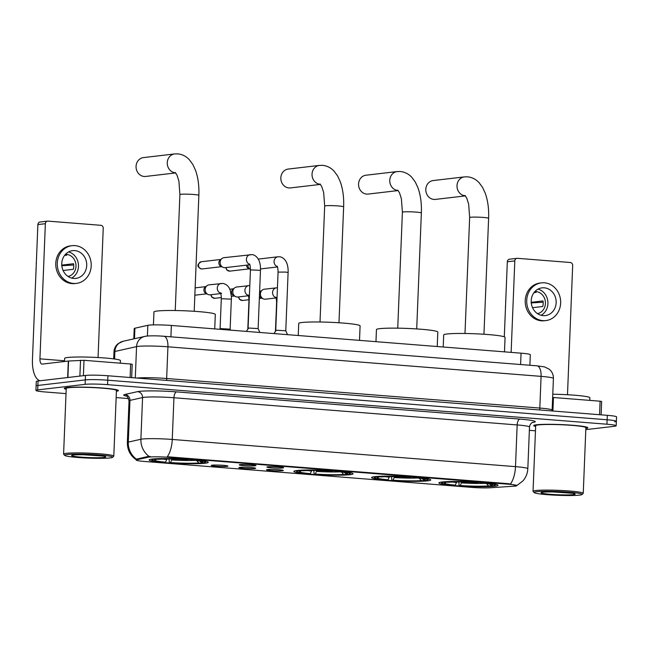 <?xml version="1.0" encoding="UTF-8"?>
<svg xmlns="http://www.w3.org/2000/svg" width="649" height="649" viewBox="0 0 649 649"><rect width="100%" height="100%" fill="white"/><g stroke="black" fill="none" stroke-linecap="round" stroke-linejoin="round"><path stroke-width="0.97" d="M297.023 470.509A29.586 2.32 -177.7 0 0 293.9 471.417A29.586 2.32 -177.7 0 0 316.623 474.589A29.586 2.32 -177.7 0 0 349.908 474.695A29.586 2.32 -177.7 0 0 353.032 473.786A29.586 2.32 -177.7 0 0 330.309 470.614A29.586 2.32 -177.7 0 0 297.023 470.509M374.749 476.666A29.586 2.32 -177.7 0 0 371.626 477.575A29.586 2.32 -177.7 0 0 394.349 480.747A29.586 2.32 -177.7 0 0 427.634 480.852A29.586 2.32 -177.7 0 0 430.758 479.952A29.586 2.32 -177.7 0 0 408.034 476.772A29.586 2.32 -177.7 0 0 374.749 476.666M442.001 481.996A29.586 2.32 -177.7 0 0 438.878 482.905A29.586 2.32 -177.7 0 0 461.601 486.077A29.586 2.32 -177.7 0 0 494.879 486.182A29.586 2.32 -177.7 0 0 498.002 485.274A29.586 2.32 -177.7 0 0 475.279 482.102A29.586 2.32 -177.7 0 0 442.001 481.996M152.247 459.038A29.586 2.32 -177.7 0 0 149.124 459.946A29.586 2.32 -177.7 0 0 171.847 463.118A29.586 2.32 -177.7 0 0 205.133 463.224A29.586 2.32 -177.7 0 0 208.256 462.315A29.586 2.32 -177.7 0 0 185.533 459.143A29.586 2.32 -177.7 0 0 152.247 459.038M227.101 466.363A8.372 0.657 2.3 0 1 217.488 466.323A8.372 0.657 2.3 0 1 211.266 465.406A8.372 0.657 2.3 0 1 212.134 465.179A8.372 0.657 2.3 0 1 221.366 465.195A8.372 0.657 2.3 0 1 227.977 466.079A8.372 0.657 2.3 0 1 227.101 466.363M254.741 468.554A8.372 0.657 2.3 0 1 245.127 468.513A8.372 0.657 2.3 0 1 238.897 467.596A8.372 0.657 2.3 0 1 239.773 467.369A8.372 0.657 2.3 0 1 249.005 467.385A8.372 0.657 2.3 0 1 255.617 468.262A8.372 0.657 2.3 0 1 254.741 468.554M282.38 470.744A8.372 0.657 2.3 0 1 272.767 470.703A8.372 0.657 2.3 0 1 266.536 469.787A8.372 0.657 2.3 0 1 267.412 469.56A8.372 0.657 2.3 0 1 276.636 469.576A8.372 0.657 2.3 0 1 283.256 470.452A8.372 0.657 2.3 0 1 282.38 470.744M255.098 465.795A8.372 0.657 2.3 0 1 245.484 465.755A8.372 0.657 2.3 0 1 239.262 464.838A8.372 0.657 2.3 0 1 240.13 464.611A8.372 0.657 2.3 0 1 249.362 464.635A8.372 0.657 2.3 0 1 255.974 465.511A8.372 0.657 2.3 0 1 255.098 465.795M282.737 467.986A8.372 0.657 2.3 0 1 273.124 467.945A8.372 0.657 2.3 0 1 266.893 467.029A8.372 0.657 2.3 0 1 267.769 466.801A8.372 0.657 2.3 0 1 277.001 466.818A8.372 0.657 2.3 0 1 283.613 467.702A8.372 0.657 2.3 0 1 282.737 467.986M133.791 338.867L134.205 328.556A16.752 1.314 2.3 0 1 134.903 328.216L147.834 325.319A16.752 1.314 2.3 0 1 148.905 325.149A16.752 1.314 2.3 0 1 171.36 325.457L521.058 353.17A16.752 1.314 2.3 0 1 530.306 354.719L529.884 365.265M148.15 457.229A15.073 1.184 2.3 0 1 149.116 457.074A15.073 1.184 2.3 0 1 169.324 457.35L508.556 484.227A15.073 1.184 2.3 0 1 516.88 485.622A15.073 1.184 2.3 0 1 513.919 486.206L490.287 487.764A15.073 1.184 2.3 0 1 471.45 487.367L144.532 461.463A15.073 1.184 2.3 0 1 136.209 460.068A15.073 1.184 2.3 0 1 136.834 459.76L148.15 457.229L148.183 456.417L150.276 456.515M116.406 391.298A27.08 2.125 -177.7 0 0 118.394 390.584A27.08 2.125 -177.7 0 0 97.593 387.68A27.08 2.125 -177.7 0 0 67.139 387.575A27.08 2.125 -177.7 0 0 64.283 388.41A27.08 2.125 -177.7 0 0 66.198 389.278M585.852 428.494A27.08 2.125 -177.7 0 0 587.832 427.78A27.08 2.125 -177.7 0 0 567.039 424.876A27.08 2.125 -177.7 0 0 536.585 424.771A27.08 2.125 -177.7 0 0 533.721 425.606A27.08 2.125 -177.7 0 0 535.644 426.474M136.533 459.93C130.376 455.785 127.318 450 127.358 442.553A22.334 1.752 2.3 0 1 128.283 442.099L140.89 439.268A22.334 1.752 2.3 0 1 142.326 439.04A22.334 1.752 2.3 0 1 172.261 439.454A19.543 8.664 94.5 0 1 167.272 456.75L508.581 483.683L516.158 485.509M585.804 429.638L614.425 426.288A16.752 1.314 -177.7 0 0 616.193 425.768L616.372 421.323A16.752 1.314 -177.7 0 0 607.123 419.773L107.75 380.209A16.752 1.314 -177.7 0 0 85.295 379.892L37.869 385.449A16.752 1.314 -177.7 0 0 36.101 385.968A16.752 1.314 -177.7 0 1 37.869 385.449L85.295 379.892A16.752 1.314 -177.7 0 1 107.75 380.209L607.123 419.773A16.752 1.314 -177.7 0 1 616.372 421.323A16.752 1.314 -177.7 0 1 614.603 421.834M510.495 483.951A19.543 8.664 -85.5 0 0 515.493 466.647L172.261 439.454L173.94 397.748A22.334 1.752 -177.7 0 0 143.997 397.334A22.334 1.752 -177.7 0 0 142.569 397.561L129.962 400.384L128.283 442.099A19.543 18.691 77.4 0 0 136.428 459.168L148.183 456.417M616.193 425.768A16.752 1.314 -177.7 0 0 606.945 424.219L107.572 384.654A16.752 1.314 -177.7 0 0 85.116 384.346L37.691 389.903A16.752 1.314 -177.7 0 0 35.922 390.414A16.752 1.314 -177.7 0 0 45.17 391.964L66.028 393.618M116.155 397.586L128.632 398.575M529.365 430.328L535.474 430.814M616.372 421.323L616.55 416.877A16.752 1.314 -177.7 0 0 607.302 415.328L107.929 375.755A16.752 1.314 -177.7 0 0 85.473 375.447L38.048 381.004A16.752 1.314 -177.7 0 0 36.279 381.515L35.922 390.414M130.116 377.515L130.66 364.008L84.013 360.309L83.397 375.69M40.222 380.744A22.334 9.897 94.5 0 1 32.45 359.716L37.877 224.578A2.791 2.491 -96.7 0 1 40.043 222.007L47.539 221.131A2.791 2.491 83.3 0 0 45.365 223.702L39.938 358.84A5.581 2.474 -85.5 0 0 41.99 364.113A5.581 2.474 -85.5 0 0 42.209 364.105L68.567 361.022L84.013 360.309M98.048 357.534L103.232 228.286A2.791 2.491 83.3 0 0 100.855 225.308L47.969 221.122A2.791 2.491 83.3 0 0 47.539 221.131M130.66 364.008L132.201 364.267L131.666 377.637M74.805 250.619A13.954 12.461 83.3 0 0 72.623 250.66A13.954 12.461 83.3 0 0 61.769 264.76A13.954 12.461 83.3 0 0 73.686 278.429A13.954 12.461 83.3 0 0 75.868 278.389A13.954 12.461 83.3 0 0 86.715 264.289A13.954 12.461 83.3 0 0 74.805 250.619M68.072 276.458A11.163 9.97 83.3 0 0 75.957 264.873A11.163 9.97 83.3 0 0 66.449 254.367A11.163 9.97 83.3 0 0 65.484 254.343M72.039 245.671L70.538 245.849A18.983 16.947 83.3 0 0 55.782 265.011A18.983 16.947 83.3 0 0 71.99 283.605A18.983 16.947 83.3 0 0 74.951 283.556L76.452 283.378A18.983 16.947 83.3 0 0 91.209 264.208A18.983 16.947 83.3 0 0 75 245.614A18.983 16.947 83.3 0 0 72.039 245.671A18.983 16.947 83.3 0 0 57.282 264.841A18.983 16.947 83.3 0 0 73.483 283.435A18.983 16.947 83.3 0 0 76.452 283.378M61.623 265.733L73.702 265.019M36.052 269.984A14.513 12.964 83.3 0 1 35.946 269.278L36.084 269.238M36.336 263.032A14.513 12.964 83.3 0 0 36.166 263.721L36.303 263.729M63.107 270.495L73.313 269.294A11.163 9.97 -96.7 0 0 73.532 263.737L61.785 265.117M64.575 255.43L66.685 255.179A11.163 9.97 -96.7 0 0 65.119 254.749M71.658 278.08A13.954 12.461 83.3 0 0 78.383 264.038A13.954 12.461 83.3 0 0 68.591 251.934M110.103 457.926A24.005 1.882 -177.7 0 0 112.561 457.334A24.005 1.882 -177.7 0 0 95.119 454.673A24.005 1.882 -177.7 0 0 67.204 454.527A24.005 1.882 -177.7 0 0 64.738 455.42A24.005 1.882 -177.7 0 0 84.029 457.894A24.005 1.882 -177.7 0 0 110.103 457.926M112.561 457.334L113.721 456.279A25.124 1.971 -177.7 0 0 113.802 456.125A25.124 1.971 -177.7 0 0 94.511 453.432A25.124 1.971 -177.7 0 0 66.247 453.335A25.124 1.971 -177.7 0 0 63.594 454.105A25.124 1.971 -177.7 0 0 63.667 454.268L64.738 455.42M113.802 456.125L116.439 390.503A25.124 1.971 -177.7 0 0 97.147 387.81A25.124 1.971 -177.7 0 0 68.883 387.713A25.124 1.971 -177.7 0 0 66.23 388.483L63.594 454.105M116.406 391.233A26.796 2.101 -177.7 0 0 118.11 390.568A26.796 2.101 -177.7 0 0 97.528 387.696A26.796 2.101 -177.7 0 0 67.391 387.599A26.796 2.101 -177.7 0 0 64.559 388.418A26.796 2.101 -177.7 0 0 66.206 389.213M120.325 363.189L120.43 360.584A27.915 2.19 -177.7 0 0 98.997 357.591A27.915 2.19 -177.7 0 0 67.593 357.485A27.915 2.19 -177.7 0 0 64.649 358.345L64.527 361.493M73.386 455.022A17.085 1.339 -177.7 0 0 71.641 455.444A17.085 1.339 -177.7 0 0 84.054 457.334A17.085 1.339 -177.7 0 0 103.921 457.44A17.085 1.339 -177.7 0 0 105.673 456.807A17.085 1.339 -177.7 0 0 91.955 455.046A17.085 1.339 -177.7 0 0 73.386 455.022M83.388 454.746L102.818 456.052M175.595 172.829A9.492 8.478 -96.7 0 1 175.368 172.812A9.492 8.478 -96.7 0 1 167.264 163.516A9.492 8.478 -96.7 0 1 174.638 153.935L143.437 157.593A9.492 8.478 83.3 0 0 136.063 167.174A9.492 8.478 83.3 0 0 144.167 176.471A9.492 8.478 83.3 0 0 145.652 176.447L175.676 172.926M214.73 328.897L215.314 314.441A30.706 2.409 -177.7 0 0 191.731 311.139A30.706 2.409 -177.7 0 0 157.196 311.033A30.706 2.409 -177.7 0 0 153.951 311.974L153.432 324.889M201.523 462.696L201.06 463.151A26.577 2.085 -177.7 0 1 169.373 462.713L169.016 459.021M199.989 461.115L201.247 462.672L203.559 462.859A26.577 2.085 -177.7 0 0 205.157 462.356A26.577 2.085 -177.7 0 0 193.004 459.946L193.126 459.679M153.432 458.916L153.829 459.403A26.577 2.085 -177.7 0 0 152.215 460.23A26.577 2.085 -177.7 0 0 164.384 462.315L165.536 462.185L166.971 459.021M201.247 462.672A24.005 1.882 -177.7 0 0 202.61 461.942A24.005 1.882 -177.7 0 0 191.844 460.076L193.004 459.946M169.373 462.713L170.525 462.575A24.005 1.882 -177.7 0 0 198.748 462.964L201.06 463.151M153.829 459.403L156.141 459.589A24.005 1.882 -177.7 0 0 154.787 460.019A24.005 1.882 -177.7 0 0 165.536 462.185M191.844 460.076L191.617 459.557M172.058 459.054L170.525 462.575M198.748 462.964L196.574 460.263M156.596 459.135L156.141 459.589M156.02 458.738L156.328 459.111A26.577 2.085 -177.7 0 1 188.015 459.549L188.129 459.305M188.015 459.549L186.855 459.687A24.005 1.882 -177.7 0 0 158.632 459.297L156.328 459.111M320.371 184.3A9.492 8.478 -96.7 0 1 320.144 184.284A9.492 8.478 -96.7 0 1 312.039 174.995A9.492 8.478 -96.7 0 1 319.413 165.406L288.213 169.065A9.492 8.478 83.3 0 0 280.839 178.645A9.492 8.478 83.3 0 0 288.935 187.942A9.492 8.478 83.3 0 0 290.419 187.918L320.452 184.397M359.505 340.368L360.09 325.912A30.706 2.409 -177.7 0 0 336.507 322.61A30.706 2.409 -177.7 0 0 301.972 322.504A30.706 2.409 -177.7 0 0 298.727 323.445L298.24 335.509M346.29 474.168L345.836 474.622A26.577 2.085 -177.7 0 1 314.148 474.184L313.792 470.493M344.765 472.586L346.022 474.143L348.326 474.33A26.577 2.085 -177.7 0 0 349.933 473.827A26.577 2.085 -177.7 0 0 337.772 471.417L337.902 471.15M298.207 470.387L298.605 470.874A26.577 2.085 -177.7 0 0 296.991 471.701A26.577 2.085 -177.7 0 0 309.159 473.786L310.311 473.656L311.747 470.493M346.022 474.143A24.005 1.882 -177.7 0 0 347.385 473.413A24.005 1.882 -177.7 0 0 336.62 471.547L337.772 471.417M314.148 474.184L315.3 474.046A24.005 1.882 -177.7 0 0 343.524 474.435L345.836 474.622M298.605 470.874L300.909 471.06A24.005 1.882 -177.7 0 0 299.562 471.49A24.005 1.882 -177.7 0 0 310.311 473.656M336.62 471.547L336.393 471.028M316.834 470.525L315.3 474.046M343.524 474.435L341.342 471.734M301.371 470.606L300.909 471.06M300.795 470.209L301.095 470.582A26.577 2.085 -177.7 0 1 332.791 471.02L332.905 470.776M332.791 471.02L331.631 471.158A24.005 1.882 -177.7 0 0 303.408 470.768L301.095 470.582M398.097 190.457A9.492 8.478 -96.7 0 1 397.861 190.449A9.492 8.478 -96.7 0 1 389.765 181.152A9.492 8.478 -96.7 0 1 397.139 171.563L365.939 175.222A9.492 8.478 83.3 0 0 358.564 184.803A9.492 8.478 83.3 0 0 366.661 194.1A9.492 8.478 83.3 0 0 368.145 194.075L398.178 190.555M437.231 346.525L437.815 332.069A30.706 2.409 -177.7 0 0 414.232 328.775A30.706 2.409 -177.7 0 0 379.697 328.662A30.706 2.409 -177.7 0 0 376.452 329.603L375.966 341.666M424.016 480.325L423.562 480.779A26.577 2.085 -177.7 0 1 391.866 480.341L391.517 476.65M422.491 478.743L423.748 480.301L426.052 480.487A26.577 2.085 -177.7 0 0 427.659 479.984A26.577 2.085 -177.7 0 0 415.498 477.575L415.628 477.307M375.933 476.544L376.331 477.039A26.577 2.085 -177.7 0 0 374.716 477.859A26.577 2.085 -177.7 0 0 386.877 479.944L388.037 479.814L389.473 476.65M423.748 480.301A24.005 1.882 -177.7 0 0 425.111 479.57A24.005 1.882 -177.7 0 0 414.346 477.713L415.498 477.575M391.866 480.341L393.026 480.211A24.005 1.882 -177.7 0 0 421.25 480.593L423.562 480.779M376.331 477.039L378.635 477.218A24.005 1.882 -177.7 0 0 377.288 477.656A24.005 1.882 -177.7 0 0 388.037 479.814M414.346 477.713L414.119 477.185M394.56 476.682L393.026 480.211M421.25 480.593L419.067 477.891M379.097 476.764L378.635 477.218M378.521 476.366L378.821 476.747A26.577 2.085 -177.7 0 1 410.509 477.177L410.622 476.934M410.509 477.177L409.357 477.315A24.005 1.882 -177.7 0 0 381.133 476.926L378.821 476.747M465.341 195.787A9.492 8.478 -96.7 0 1 465.114 195.771A9.492 8.478 -96.7 0 1 457.01 186.474A9.492 8.478 -96.7 0 1 464.392 176.893L433.191 180.552A9.492 8.478 83.3 0 0 425.809 190.133A9.492 8.478 83.3 0 0 433.913 199.43A9.492 8.478 83.3 0 0 435.398 199.405L465.422 195.884M504.484 351.855L505.06 337.399A30.706 2.409 -177.7 0 0 481.485 334.097A30.706 2.409 -177.7 0 0 446.942 333.992A30.706 2.409 -177.7 0 0 443.697 334.933L443.218 346.996M491.269 485.655L490.806 486.109A26.577 2.085 -177.7 0 1 459.119 485.671L458.77 481.98M489.735 484.073L490.993 485.63L493.305 485.817A26.577 2.085 -177.7 0 0 494.903 485.314A26.577 2.085 -177.7 0 0 482.751 482.905L482.872 482.637M443.178 481.874L443.575 482.361A26.577 2.085 -177.7 0 0 441.961 483.189A26.577 2.085 -177.7 0 0 454.13 485.274L455.282 485.144L456.726 481.98M490.993 485.63A24.005 1.882 -177.7 0 0 492.356 484.9A24.005 1.882 -177.7 0 0 481.59 483.034L482.751 482.905M459.119 485.671L460.271 485.533A24.005 1.882 -177.7 0 0 488.494 485.923L490.806 486.109M443.575 482.361L445.887 482.548A24.005 1.882 -177.7 0 0 444.533 482.978A24.005 1.882 -177.7 0 0 455.282 485.144M481.59 483.034L481.363 482.515M461.812 482.012L460.271 485.533M488.494 485.923L486.32 483.221M446.35 482.093L445.887 482.548M445.766 481.696L446.074 482.069A26.577 2.085 -177.7 0 1 477.761 482.507L477.875 482.264M477.761 482.507L476.609 482.645A24.005 1.882 -177.7 0 0 448.378 482.256L446.074 482.069M246.32 331.396L248.624 328.045L258.132 328.589L259.884 332.475M249.833 264.768L225.179 267.656A5.022 4.486 -96.7 0 1 224.4 267.672A5.022 4.486 -96.7 0 1 222.899 267.258A5.022 4.486 -96.7 0 1 220.108 262.31A5.022 4.486 -96.7 0 1 221.877 258.586A5.022 4.486 -96.7 0 1 224.01 257.677L252.242 254.619C253.24 254.619 260.995 256.517 260.476 270.325L250.433 269.919C250.295 266.333 249.97 264.346 249.443 263.948M222.899 267.258L220.871 266.277A3.626 3.237 -96.7 0 1 220.141 260.014L221.877 258.586M273.951 333.586L276.255 330.236L285.763 330.779L287.523 334.665M246.498 265.157A3.626 3.237 -96.7 0 0 248.51 268.467L250.449 269.4A5.022 4.486 -96.7 0 1 247.748 265.011M219.8 329.294L220.628 328.613L230.135 329.157L230.582 330.154M220.701 293.583L210.227 294.808A5.022 4.486 -96.7 0 1 209.44 294.824A5.022 4.486 -96.7 0 1 207.94 294.411A5.022 4.486 -96.7 0 1 205.157 289.462A5.022 4.486 -96.7 0 1 206.926 285.747A5.022 4.486 -96.7 0 1 209.059 284.83L223.11 283.443C228.359 284.716 229.803 289.032 230.265 290.492C231.344 295.79 231.701 298.67 231.344 299.14L221.301 298.735C221.366 296.074 221.033 294.086 220.311 292.764L221.617 293.38M207.94 294.411L205.92 293.429A3.626 3.237 -96.7 0 1 205.181 287.166L206.926 285.747M248.332 295.774L237.867 296.999A5.022 4.486 -96.7 0 1 237.08 297.015A5.022 4.486 -96.7 0 1 235.579 296.601A5.022 4.486 -96.7 0 1 232.788 291.652A5.022 4.486 -96.7 0 1 234.565 287.937A5.022 4.486 -96.7 0 1 236.698 287.02L249.8 285.552M235.579 296.601L233.559 295.62A3.626 3.237 -96.7 0 1 232.821 289.357L234.565 287.937M275.971 297.964L265.506 299.189A5.022 4.486 -96.7 0 1 264.719 299.205A5.022 4.486 -96.7 0 1 263.218 298.791A5.022 4.486 -96.7 0 1 260.427 293.843A5.022 4.486 -96.7 0 1 262.204 290.127A5.022 4.486 -96.7 0 1 264.338 289.211L277.439 287.742M263.218 298.791L261.198 297.81A3.626 3.237 -96.7 0 1 259.446 295.847M259.576 292.675A3.626 3.237 -96.7 0 1 260.46 291.547L262.204 290.127M599.562 414.711L600.106 401.204L553.459 397.504L552.916 411.012M504.305 336.823L507.323 261.774A2.791 2.491 -96.7 0 1 509.489 259.202L516.977 258.326A2.791 2.491 83.3 0 0 514.811 260.898L511.136 352.383M567.486 394.73L572.678 265.482A2.791 2.491 83.3 0 0 570.293 262.504L517.415 258.318A2.791 2.491 83.3 0 0 516.977 258.326M552.656 397.456L553.459 397.504M600.106 401.204L601.647 401.463L601.112 414.833M544.243 287.815A13.954 12.461 83.3 0 0 542.061 287.856A13.954 12.461 83.3 0 0 531.215 301.955A13.954 12.461 83.3 0 0 543.132 315.625A13.954 12.461 83.3 0 0 545.314 315.584A13.954 12.461 83.3 0 0 556.161 301.493A13.954 12.461 83.3 0 0 544.243 287.815M537.518 313.654A11.163 9.97 83.3 0 0 545.403 302.069A11.163 9.97 83.3 0 0 535.896 291.563A11.163 9.97 83.3 0 0 534.922 291.539M541.477 282.867L539.984 283.045A18.983 16.947 83.3 0 0 525.228 302.215A18.983 16.947 83.3 0 0 541.428 320.801A18.983 16.947 83.3 0 0 544.397 320.752L545.898 320.574A18.983 16.947 83.3 0 0 560.647 301.404A18.983 16.947 83.3 0 0 544.446 282.81A18.983 16.947 83.3 0 0 541.477 282.867A18.983 16.947 83.3 0 0 526.72 302.036A18.983 16.947 83.3 0 0 542.929 320.63A18.983 16.947 83.3 0 0 545.898 320.574M531.069 302.929L543.148 302.215M505.498 307.18A14.513 12.964 83.3 0 1 505.384 306.474L505.53 306.433M505.774 300.227A14.513 12.964 83.3 0 0 505.612 300.917L505.749 300.925M532.553 307.691L542.751 306.498A11.163 9.97 -96.7 0 0 542.978 300.933L531.231 302.312M534.013 292.626L536.131 292.375A11.163 9.97 -96.7 0 0 534.565 291.945M541.104 315.276A13.954 12.461 83.3 0 0 547.829 301.233A13.954 12.461 83.3 0 0 538.037 289.13M579.549 495.122A24.005 1.882 -177.7 0 0 582.007 494.53A24.005 1.882 -177.7 0 0 564.565 491.869A24.005 1.882 -177.7 0 0 536.65 491.723A24.005 1.882 -177.7 0 0 534.184 492.615A24.005 1.882 -177.7 0 0 553.467 495.09A24.005 1.882 -177.7 0 0 579.549 495.122M582.007 494.53L583.159 493.475A25.124 1.971 -177.7 0 0 583.248 493.321A25.124 1.971 -177.7 0 0 563.949 490.628A25.124 1.971 -177.7 0 0 535.693 490.53A25.124 1.971 -177.7 0 0 533.04 491.301A25.124 1.971 -177.7 0 0 533.113 491.463L534.184 492.615M583.248 493.321L585.885 427.699A25.124 1.971 -177.7 0 0 566.585 425.006A25.124 1.971 -177.7 0 0 538.329 424.908A25.124 1.971 -177.7 0 0 535.676 425.679L533.04 491.301M585.852 428.429A26.796 2.101 -177.7 0 0 587.556 427.764A26.796 2.101 -177.7 0 0 566.975 424.892A26.796 2.101 -177.7 0 0 536.828 424.795A26.796 2.101 -177.7 0 0 534.005 425.614A26.796 2.101 -177.7 0 0 535.644 426.417M589.771 400.384L589.876 397.78A27.915 2.19 -177.7 0 0 552.786 394.227M542.832 492.218A17.085 1.339 -177.7 0 0 541.088 492.64A17.085 1.339 -177.7 0 0 553.5 494.53A17.085 1.339 -177.7 0 0 573.367 494.635A17.085 1.339 -177.7 0 0 575.119 494.003A17.085 1.339 -177.7 0 0 561.393 492.242A17.085 1.339 -177.7 0 0 542.832 492.218M552.834 491.942L572.264 493.248M147.404 336.02L147.834 325.319M136.834 459.76L136.866 458.957M508.556 484.227L508.581 483.683M169.324 457.35L169.348 456.799M170.906 336.823L171.36 325.457M134.481 338.713L134.903 328.216M520.603 364.527L521.058 353.17M519.89 419.092A5.581 2.474 -85.5 0 0 517.164 424.941L173.94 397.748A5.581 2.474 -85.5 0 1 176.658 391.891L519.89 419.092A27.915 2.19 2.3 0 1 532.35 422.523A27.915 2.19 2.3 0 1 532.294 422.531M529.495 427.01A22.334 1.752 -177.7 0 0 517.164 424.941L515.493 466.647A22.334 1.752 2.3 0 1 527.824 468.716L529.495 427.01C530.298 422.361 533.624 422.085 532.764 422.337M149.124 456.409A19.543 18.691 77.4 0 1 140.89 439.268L142.569 397.561A5.581 5.338 -102.6 0 0 137.442 391.663A27.915 2.19 2.3 0 1 176.658 391.891M126.604 396.158A27.915 2.19 2.3 0 1 124.835 394.487L137.442 391.663M606.945 424.219L607.302 415.328M107.572 384.654L107.929 375.755M85.116 384.346L85.473 375.447M37.691 389.903L38.048 381.004M124.835 394.487A5.581 5.338 -102.6 0 1 129.962 400.384A22.334 1.752 -177.7 0 0 129.029 400.847C127.748 397.001 126.79 395.363 126.149 395.931M166.947 380.436A2.791 1.241 94.5 0 1 166.655 378.505L539.814 408.067L541.088 376.371A11.163 4.949 -85.5 0 0 536.974 365.825L544.56 366.896L549.265 369.24C552.088 371.65 553.475 374.716 553.419 378.44A22.334 1.752 -177.7 0 0 541.088 376.371L167.929 346.801A22.334 1.752 -177.7 0 0 137.986 346.396A22.334 1.752 -177.7 0 0 136.558 346.623L135.3 377.921M136.996 378.059A22.334 1.752 2.3 0 1 166.655 378.505L167.929 346.801A11.163 4.949 -85.5 0 0 163.816 336.255L536.974 365.825M123.148 341.252A11.163 10.676 77.4 0 0 114.897 351.474A22.334 1.752 -177.7 0 0 113.973 351.928C114.167 348.586 115.538 345.836 118.094 343.67L123.148 341.252L144.808 336.401A11.163 10.676 77.4 0 0 136.558 346.623L114.897 351.474L114.597 359.002M540.106 409.998A2.791 1.241 94.5 0 1 539.814 408.067A22.334 1.752 2.3 0 1 552.145 410.136L553.419 378.44M64.551 360.787L39.938 358.84M67.65 377.531L68.307 361.047M45.365 223.702L37.877 224.578M68.567 361.022L67.902 377.507M79.892 376.104L80.525 360.236M175.254 172.488L176.999 175.133L178.913 181.176L179.895 194.595A9.492 0.746 2.3 0 1 180.901 194.302A9.492 0.746 2.3 0 1 193.621 194.481A9.492 0.746 2.3 0 1 198.862 195.357L194.205 311.293M171.766 459.922A21.474 1.687 -177.7 0 0 194.757 460.376M162.737 459.086A21.474 1.687 -177.7 0 0 166.777 459.524M320.03 183.959L321.766 186.604L323.681 192.648L324.67 206.066A9.492 0.746 2.3 0 1 325.676 205.774A9.492 0.746 2.3 0 1 338.397 205.952A9.492 0.746 2.3 0 1 343.637 206.828L338.981 322.764M316.542 471.393A21.474 1.687 -177.7 0 0 339.532 471.847M307.512 470.557A21.474 1.687 -177.7 0 0 311.552 470.996M397.756 190.116L399.492 192.761L401.406 198.813L402.396 212.223A9.492 0.746 2.3 0 1 403.402 211.931A9.492 0.746 2.3 0 1 416.123 212.109A9.492 0.746 2.3 0 1 421.363 212.986L416.707 328.929M394.268 477.55A21.474 1.687 -177.7 0 0 417.258 478.005M385.238 476.715A21.474 1.687 -177.7 0 0 389.278 477.153M465 195.446L466.745 198.091L468.659 204.135L469.649 217.553A9.492 0.746 2.3 0 1 470.647 217.261A9.492 0.746 2.3 0 1 483.375 217.439A9.492 0.746 2.3 0 1 488.616 218.315L483.959 334.251M461.512 482.88A21.474 1.687 -177.7 0 0 484.503 483.335M452.483 482.045A21.474 1.687 -177.7 0 0 456.531 482.483M201.636 268.954A3.626 3.237 -96.7 0 1 201.36 261.734C196.712 264.508 196.761 266.917 201.498 268.954A3.626 1.606 -85.5 0 0 201.636 268.954A3.626 3.237 -96.7 0 0 202.204 268.937L221.666 266.658M201.271 268.897A3.626 1.606 -85.5 0 0 201.498 268.954L202.204 268.937M249.67 264.37A5.022 4.486 -96.7 0 1 246.425 259.081A5.022 4.486 -96.7 0 1 250.319 254.595M228.91 271.087A3.626 1.606 -85.5 0 0 229.138 271.144A3.626 1.606 -85.5 0 0 229.275 271.144A3.626 3.237 -96.7 0 1 226.177 267.542M275.728 330.382L278.072 272.109L285.617 272.069L288.107 272.515L285.771 330.787M249.305 268.848L229.843 271.128A3.626 3.237 -96.7 0 1 229.275 271.144M277.31 266.561A5.022 4.486 -96.7 0 1 274.065 261.271A5.022 4.486 -96.7 0 1 277.959 256.785L279.881 256.809C280.879 256.809 288.635 258.708 288.107 272.515M220.538 293.186A5.022 4.486 -96.7 0 1 217.293 287.896A5.022 4.486 -96.7 0 1 221.187 283.41M213.951 298.248A3.626 1.606 -85.5 0 0 214.178 298.297A3.626 1.606 -85.5 0 0 214.324 298.297A3.626 3.237 -96.7 0 1 211.225 294.695M248.178 295.376A5.022 4.486 -96.7 0 1 244.933 290.087A5.022 4.486 -96.7 0 1 248.827 285.601M249.257 295.563L247.95 294.954C248.672 296.277 249.005 298.264 248.94 300.925L249.192 300.812M221.309 297.534L214.892 298.289A3.626 3.237 -96.7 0 1 214.324 298.297M241.59 300.438A3.626 1.606 -85.5 0 0 241.817 300.487A3.626 1.606 -85.5 0 0 241.963 300.487A3.626 3.237 -96.7 0 1 238.864 296.885M275.817 297.567A5.022 4.486 -96.7 0 1 272.572 292.277A5.022 4.486 -96.7 0 1 276.466 287.791M276.896 297.753L275.582 297.145C276.312 298.467 276.644 300.455 276.579 303.115L276.831 303.002M248.948 299.724L242.531 300.479A3.626 3.237 -96.7 0 1 241.963 300.487M514.811 260.898L507.323 261.774M136.209 460.068L136.249 459.03M516.864 485.509L522.826 481.006C525.917 477.494 527.58 473.397 527.824 468.716M127.358 442.553L129.029 400.847M144.808 336.401L146.666 336.093C151.387 335.687 157.099 335.744 163.816 336.255M113.973 351.928L113.689 358.881M552.242 410.963L552.145 410.136M198.862 195.357C199.227 185.922 198.099 177.518 195.463 170.143L192.785 164.408L189.37 159.768C186.19 156.304 182.337 154.34 177.802 153.878L174.638 153.935M205.157 462.356L206.22 461.382M152.215 460.23L151.233 459.176M175.238 310.53L179.895 194.595M343.637 206.828C344.002 197.393 342.867 188.989 340.23 181.615L337.561 175.879L334.146 171.239C330.966 167.775 327.112 165.811 322.577 165.349L319.413 165.406M349.933 473.827L350.995 472.853M296.991 471.701L296.009 470.647M320.014 322.009L324.67 206.066M421.363 212.986C421.728 203.551 420.593 195.146 417.956 187.772L415.287 182.036L411.872 177.396C408.692 173.932 404.83 171.969 400.303 171.506L397.139 171.563M427.659 479.984L428.721 479.011M374.716 477.859L373.735 476.804M397.74 328.167L402.396 212.223M488.616 218.315C488.981 208.881 487.845 200.476 485.209 193.102L482.531 187.366L479.124 182.726C475.936 179.262 472.083 177.299 467.548 176.836L464.392 176.893M494.903 485.314L495.966 484.341M441.961 483.189L440.979 482.134M464.992 333.489L469.649 217.553M258.132 328.597L260.476 270.325M248.088 328.191L250.433 269.919M201.36 261.734L220.822 259.454M225.795 267.583L226.663 269.879L229.843 271.128M277.464 266.958L260.492 268.946M278.072 272.109C277.934 268.524 277.602 266.536 277.074 266.139M277.959 256.785L258.253 259.089M230.135 329.157L231.344 299.14M194.854 295.206L206.715 293.819M220.092 328.759L221.301 298.735M195.146 287.864L205.871 286.607M210.836 294.735L211.704 297.039L214.892 298.289M231.32 296.366L234.354 296.009M247.821 328.678L248.94 300.925M229.778 289.235L233.51 288.797M238.475 296.926L239.343 299.23L242.531 300.479M259.34 298.508L261.993 298.199M275.46 330.868L276.579 303.115M259.632 291.166L261.149 290.987"/></g></svg>
